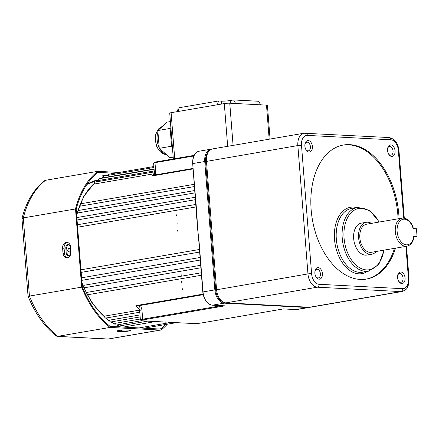 <?xml version="1.0" encoding="UTF-8"?>
<svg xmlns="http://www.w3.org/2000/svg" width="439" height="439" viewBox="0 0 439 439"><rect width="100%" height="100%" fill="white"/><g stroke="black" fill="none" stroke-linecap="round" stroke-linejoin="round"><path stroke-width="0.66" d="M70.553 251.141L69.011 252.326L67.48 250.471L68.956 248.079L70.366 248.781M147.789 321.107L120.088 325.859A1.295 0.823 -99.7 0 0 120.335 326.94M140.315 319.016L114.875 323.378A1.295 0.823 -99.7 0 0 115.918 325.101L141.424 320.728M139.997 314.928L109.772 320.108A1.295 0.823 -99.7 0 0 109.964 321.414A1.295 0.823 -99.7 0 0 110.793 321.957L140.151 316.92M139.597 310.126L104.844 316.085A1.295 0.823 -99.7 0 0 104.976 317.452A1.295 0.823 -99.7 0 0 105.832 318.05L139.783 312.228M201.287 272.784L87.295 292.325A1.295 0.823 -99.7 0 0 87.109 293.834A1.295 0.823 -99.7 0 0 88.069 294.684L201.485 275.242M200.7 265.277L84.047 285.273A1.295 0.823 -99.7 0 0 83.772 286.788A1.295 0.823 -99.7 0 0 84.754 287.699L200.897 267.79M200.085 257.484L81.594 277.794M199.454 249.484L80.963 269.798M198.417 237.757L196.837 217.969M309.731 307.273A12.956 8.237 -99.7 0 1 308.886 307.487A12.956 8.237 -99.7 0 1 307.712 307.552L224.214 303.157A12.956 8.237 -99.7 0 1 214.852 289.883L204.75 161.519A12.956 8.237 -99.7 0 1 210.912 149.194A12.956 8.237 -99.7 0 1 211.774 149.117M196.798 213.771L197.484 227.814L199.087 241.79L203.027 291.908A12.956 8.237 80.3 0 0 212.388 305.182L224.911 305.84L143.136 319.861A5.828 0.642 -4.5 0 0 142.461 320.821L158.002 321.639A0.648 0.494 93 0 1 157.914 321.644L157.914 321.644A0.648 0.494 93 0 1 157.842 321.633M158.002 321.639L165.048 322.094M169.481 322.33L193.396 323.505A5.828 0.642 -4.5 0 0 201.589 322.939L283.364 308.924L295.886 309.583L307.712 307.552M193.116 168.916L152.344 175.902L154.188 173.833A3.885 0.818 17.8 0 0 155.384 174.887L152.344 175.902A77.725 49.437 -99.7 0 1 153.99 174.217M196.107 206.912L77.615 227.221M195.536 199.668L77.044 219.983M194.998 192.858L78.345 212.855A1.295 0.823 -99.7 0 1 77.818 211.477A1.295 0.823 -99.7 0 1 78.438 210.468L194.817 190.521M194.504 186.548L80.507 206.089A1.295 0.823 -99.7 0 1 80.063 204.722A1.295 0.823 -99.7 0 1 80.677 203.778L194.323 184.298M154.215 173.745L94.445 183.99A1.295 0.823 -99.7 0 1 94.895 182.097L154.298 171.918M154.226 170.947L98.78 180.456A1.295 0.823 -99.7 0 1 99.28 178.684L154.1 169.289M154.078 169.01L103.406 177.696A1.295 0.823 -99.7 0 1 103.95 176.055L153.957 167.484M154.188 173.833L154.287 171.654A3.885 0.428 -4.5 0 1 155.653 171.215L155.384 174.887L193.078 168.422M203.197 294.673L140.628 305.396L141.94 309.89A6.475 0.713 175.5 0 0 139.657 310.62L139.163 308.809A6.475 2.678 150.5 0 0 139.163 308.809A6.475 2.678 150.5 0 1 140.628 305.396L135.942 305.643L203.087 294.13M198.62 237.631L197.484 227.814L197.067 217.87M139.163 308.804L135.942 305.643A77.725 49.437 -99.7 0 0 139.284 309.051M82.093 280.252A1.295 0.823 -99.7 0 1 81.884 280.334A1.295 0.823 -99.7 0 1 81.797 280.34M141.166 328.037A1.295 0.823 -99.7 0 1 140.985 327.582M108.23 175.32A1.295 0.823 -99.7 0 1 108.85 174.234L153.88 166.518M295.716 309.572A0.648 0.494 -87 0 0 295.804 309.588L283.364 308.924M199.087 241.79L198.208 236.325M224.911 305.84L224.603 305.829M154.319 173.24L155.664 173.624M128.682 331.05A5.18 0.571 175.5 0 0 130.509 330.468A5.18 0.571 175.5 0 0 129.285 330.199L125.944 330.024A5.18 0.571 175.5 0 0 120.204 330.304A5.18 0.571 175.5 0 0 116.84 331.105A5.18 0.571 175.5 0 0 118.064 331.374L121.4 331.549A5.18 0.571 175.5 0 0 128.682 331.05M67.37 257.77A5.18 3.956 -87 0 0 70.909 251.964L70.503 246.828A5.18 3.956 -87 0 0 66.838 242.328A5.18 3.956 -87 0 0 62.623 248.178L63.024 253.314A5.18 3.956 -87 0 0 66.695 257.814A5.18 3.956 -87 0 0 67.37 257.77M108.274 174.898A7.123 0.785 175.5 0 0 104.581 175.364A7.123 0.785 175.5 0 0 102.073 176.165L102.21 177.932M67.798 244.693A2.914 2.228 93 0 1 68.177 244.671A2.914 2.228 93 0 1 70.24 247.201L70.646 252.332A2.914 2.228 93 0 1 68.275 255.624A2.914 2.228 93 0 1 66.212 253.094L65.806 247.958A2.914 2.228 93 0 1 67.798 244.693M68.714 255.591A2.914 2.228 93 0 1 67.09 253.138L66.684 248.008A2.914 2.228 93 0 1 68.61 244.748M182.295 289.493L182.201 288.269M181.768 282.754L181.664 281.454M181.203 275.577L181.093 274.21M177.707 231.199L177.658 230.541M177.115 223.638L177.032 222.568M176.5 215.845L176.418 214.814M114.623 173.246L98.023 172.368A87.054 55.369 80.3 0 0 76.199 209.233L82.312 286.925A87.054 55.369 80.3 0 0 110.145 326.402L160.081 329.036A3.885 2.469 -99.7 0 0 160.433 329.014A3.885 2.469 -99.7 0 0 161.201 328.663A87.054 55.369 80.3 0 0 165.805 324.47M119.188 172.461L97.787 171.336L45.568 180.286A88.091 56.027 80.3 0 0 23.294 217.903L29.446 296.084A88.091 56.027 80.3 0 0 57.849 336.373L108.104 339.018L160.323 330.068A3.885 2.469 80.3 0 0 160.679 330.051A3.885 2.469 80.3 0 0 161.437 329.705A88.091 56.027 80.3 0 0 167.297 324.212M97.787 171.336A88.091 56.027 80.3 0 0 75.513 208.953L23.294 217.903L21.961 218.567C26.274 201.819 33.814 189.209 44.564 180.725L45.568 180.286M75.513 208.953L81.665 287.133L29.446 296.084C27.794 296.347 27.619 296.254 28.925 295.804M81.665 287.133A88.091 56.027 80.3 0 0 110.068 327.423L57.35 336.406L107.599 339.051A3.885 2.969 -87 0 0 108.104 339.018A3.885 2.469 -99.7 0 0 108.46 339.001L160.679 330.051M110.068 327.423L160.323 330.068M116.933 326.759A7.123 0.785 -4.5 0 1 119.803 326.402M21.961 218.567L28.052 296.199C34.988 313.309 44.377 326.567 56.219 335.978L57.35 336.406M67.562 242.454A5.18 3.956 -87 0 0 64.083 248.254L64.489 253.391A5.18 3.956 -87 0 0 67.43 257.759M217.404 104.756L177.993 111.511L179.134 107.736L218.545 100.981L217.404 104.756L224.302 103.577A3.885 0.428 -4.5 0 1 229.762 103.198L233.082 145.391M173.334 158.94L169.728 113.13A3.885 0.428 -4.5 0 1 171.095 112.697L177.993 111.511M235.606 103.505L233.597 99.949L258.642 101.272L260.656 104.828L229.762 103.198M260.656 104.828L266.5 105.135A3.885 0.428 -4.5 0 1 267.417 105.338L270.073 139.053M178.64 109.371L177.894 109.498L177.164 111.654M221.679 104.027L221.448 101.135L218.545 100.981M221.448 101.135A6.206 0.68 175.5 0 0 230.168 100.536L230.382 103.231M233.597 99.949L230.168 100.536M170.392 121.576L167.133 122.135L157.831 130.542L159.264 148.327L169.997 157.711L173.191 157.162M170.881 127.771L170.145 128.429L171.578 146.22L172.384 146.922M171.578 146.22L159.264 148.327M170.145 128.429L157.831 130.542M402.08 218.128L366.614 224.208A14.251 9.065 80.3 0 0 359.837 237.768A14.251 9.065 80.3 0 0 371.427 252.299L406.898 246.219A14.251 9.065 -99.7 0 1 395.303 231.688A14.251 9.065 -99.7 0 1 402.08 218.128C407.458 217.936 411.255 221.437 413.467 228.642M371.432 223.385A16.194 10.3 80.3 0 0 366.285 222.293A16.194 10.3 80.3 0 0 358.586 237.702A16.194 10.3 80.3 0 0 371.756 254.214A16.194 10.3 80.3 0 0 376.25 251.47M366.285 222.293L361.357 223.138A16.194 10.3 80.3 0 0 353.658 238.547A16.194 10.3 80.3 0 0 366.828 255.059L371.756 254.214M395.062 150.879A5.828 3.71 80.3 0 0 391.714 145.106A5.828 3.71 80.3 0 0 387.736 147.948A5.828 3.71 80.3 0 0 387.549 150.484A5.828 3.71 80.3 0 0 388.85 154.451A5.828 3.71 80.3 0 0 393.097 156.136A5.828 3.71 80.3 0 0 395.062 150.879M388.603 154.045A4.406 2.804 80.3 0 0 390.962 155.208A4.406 2.804 80.3 0 0 393.059 151.021A4.406 2.804 80.3 0 0 389.475 146.527A4.406 2.804 80.3 0 0 387.637 148.415M312.403 146.527A5.828 3.71 80.3 0 0 309.056 140.749A5.828 3.71 80.3 0 0 305.078 143.591A5.828 3.71 80.3 0 0 304.891 146.132A5.828 3.71 80.3 0 0 306.192 150.1A5.828 3.71 80.3 0 0 310.439 151.779A5.828 3.71 80.3 0 0 312.403 146.527M305.945 149.688A4.406 2.804 80.3 0 0 308.304 150.857A4.406 2.804 80.3 0 0 310.4 146.664A4.406 2.804 80.3 0 0 306.817 142.176A4.406 2.804 80.3 0 0 304.979 144.058M322.402 273.596A5.828 3.71 80.3 0 0 319.06 267.817A5.828 3.71 80.3 0 0 315.076 270.66A5.828 3.71 80.3 0 0 314.889 273.201A5.828 3.71 80.3 0 0 316.19 277.168A5.828 3.71 80.3 0 0 320.437 278.853A5.828 3.71 80.3 0 0 322.402 273.596M315.943 276.762A4.406 2.804 80.3 0 0 318.308 277.925A4.406 2.804 80.3 0 0 320.404 273.733A4.406 2.804 80.3 0 0 316.821 269.244A4.406 2.804 80.3 0 0 314.977 271.132M405.06 277.953A5.828 3.71 80.3 0 0 401.718 272.175A5.828 3.71 80.3 0 0 397.734 275.017A5.828 3.71 80.3 0 0 397.547 277.558A5.828 3.71 80.3 0 0 398.848 281.525A5.828 3.71 80.3 0 0 403.095 283.204A5.828 3.71 80.3 0 0 405.06 277.953M398.601 281.114A4.406 2.804 80.3 0 0 400.966 282.282A4.406 2.804 80.3 0 0 403.062 278.09A4.406 2.804 80.3 0 0 399.479 273.596A4.406 2.804 80.3 0 0 397.635 275.483M399.062 218.649A68.007 43.258 80.3 0 0 398.81 214.353A68.007 43.258 80.3 0 0 343.485 145.007A68.007 43.258 80.3 0 0 311.141 209.732A68.007 43.258 80.3 0 0 366.466 279.072A68.007 43.258 80.3 0 0 395.457 248.178M398.074 218.814A68.007 43.258 80.3 0 0 397.827 214.517A68.007 43.258 80.3 0 0 342.991 145.1M365.972 279.155A68.007 43.258 80.3 0 0 394.469 248.348M403.677 218.051L398.354 150.412A10.366 6.59 80.3 0 0 390.864 139.794L307.366 135.393A10.366 6.59 80.3 0 0 301.494 145.309L311.597 273.673A10.366 6.59 80.3 0 0 319.087 284.291L402.585 288.692A2.59 1.981 -87 0 1 400.812 291.595L317.315 287.194A12.956 8.237 -99.7 0 1 307.959 273.92L297.856 145.561A12.956 8.237 -99.7 0 1 304.018 133.231L212.619 148.898A12.956 8.237 80.3 0 0 209.019 151.098A12.956 8.237 80.3 0 0 206.456 161.228L216.559 289.586A12.956 8.237 80.3 0 0 222.968 301.922A12.956 8.237 80.3 0 0 225.92 302.866L309.418 307.262A12.956 8.237 80.3 0 0 310.592 307.196L401.992 291.529A12.956 8.237 -99.7 0 1 400.812 291.595L309.418 307.262M222.968 301.922L221.454 301.022A11.661 7.414 -99.7 0 1 215.686 289.927L205.584 161.563A11.661 7.414 -99.7 0 1 207.888 152.448L209.019 151.098M413.993 236.972L417.05 236.451L413.631 236.489M417.05 236.451L416.446 228.746L413.137 228.576A12.956 8.237 80.3 0 0 403.211 219.253A12.956 8.237 80.3 0 0 397.125 231.567A12.956 8.237 80.3 0 0 405.208 244.627A12.956 8.237 80.3 0 0 413.741 236.275M81.983 282.771A77.725 49.437 80.3 0 0 104.855 317.139M105.909 318.034A77.725 49.437 80.3 0 0 109.799 320.991M111.144 321.897A77.725 49.437 80.3 0 0 114.914 324.097M116.67 324.975A77.725 49.437 80.3 0 0 120.132 326.418M198.812 241.346A77.725 49.437 -99.7 0 1 198.187 237.801M194.076 155.384L155.285 162.035A0.648 0.412 80.3 0 1 155.346 162.029L194.076 155.395M214.852 289.883L202.802 291.979C203.85 299.711 207.016 304.117 212.306 305.187A0.648 0.494 93 0 0 212.388 305.182L224.214 303.157M196.628 218.035A77.725 49.437 -99.7 0 1 196.699 214.561M297.066 309.511L295.804 309.588A0.648 0.494 -87 0 0 295.886 309.583A12.956 8.237 80.3 0 0 297.066 309.511L308.886 307.487M192.853 163.654L192.699 163.621C192.452 156.728 194.581 152.596 199.087 151.219A12.956 8.237 80.3 0 0 192.924 163.549L204.75 161.519M196.881 219.44L192.699 163.621L196.87 213.667M101.48 178.311L103.346 177.4A77.725 49.437 80.3 0 0 101.596 178.289M98.676 180.023A77.725 49.437 80.3 0 0 96.086 181.894M94.286 183.403A77.725 49.437 80.3 0 0 80.447 203.877M80.057 204.854A77.725 49.437 80.3 0 0 77.999 210.797M77.824 211.4A77.725 49.437 80.3 0 0 76.699 215.604M86.922 184.402L98.66 179.749A75.135 47.791 80.3 0 0 86.834 184.534M193.797 155.999L154.978 162.649L155.653 171.215M141.94 309.89L142.67 319.197L221.552 305.676M174.223 322.522A0.648 0.461 92 0 1 174.151 322.528L193.314 323.505L201.644 322.939L283.353 308.93M224.757 305.846L212.306 305.187A0.648 0.494 93 0 1 212.207 305.171M139.657 310.62L140.387 319.927A6.475 0.713 175.5 0 1 142.67 319.197A0.648 0.412 80.3 0 0 143.136 319.861M153.612 163.088L155.285 162.035A0.648 0.412 80.3 0 0 154.978 162.649A3.885 0.428 -4.5 0 0 153.612 163.088L154.287 171.654M154.33 172.779A3.885 0.428 -4.6 0 1 155.702 172.34M66.212 253.094L67.09 253.138M65.806 247.958L66.684 248.008M87.652 183.348L88.596 183.398M159.28 328.992L161.201 328.663M64.083 248.254L62.623 248.178M64.489 253.391L63.024 253.314M118.003 330.649L118.064 331.374M121.296 330.188L121.4 331.549M227.665 146.319L224.302 103.577M171.095 112.697L174.717 158.704M269.178 139.201L266.5 105.135M157.958 132.095A14.701 9.351 80.3 0 0 157.118 139.8A14.701 9.351 80.3 0 0 159.209 147.647M159.818 148.816A14.701 9.351 80.3 0 0 166.48 154.638M162.589 126.245A14.701 9.351 80.3 0 0 159.357 129.165M367.481 271.373A33.682 21.423 -99.7 0 1 334.502 239.304A33.682 21.423 -99.7 0 1 356.539 207.537M351.727 208.36A32.387 20.6 80.3 0 0 336.323 239.178A32.387 20.6 80.3 0 0 362.669 272.202L368.579 271.187A32.387 20.6 -99.7 0 1 342.233 238.168A32.387 20.6 -99.7 0 1 357.637 207.345L351.727 208.36M379.011 222.085A31.092 19.777 80.3 0 0 355.683 209.436A31.092 19.777 80.3 0 0 344.055 238.042A31.092 19.777 80.3 0 0 363.163 269.305A31.092 19.777 80.3 0 0 383.823 250.175M402.585 288.692A10.366 6.59 80.3 0 0 408.457 278.77L405.905 246.389M301.494 145.309A2.59 0.285 -4.5 0 0 297.856 145.561L205.584 161.563M311.597 273.673A2.59 0.285 -4.5 0 0 307.959 273.92L215.686 289.927M319.087 284.291A2.59 1.981 -87 0 1 317.315 287.194L225.92 302.866M408.457 278.77A2.59 0.285 -4.5 0 1 409.066 278.908L406.498 246.284M398.354 150.412A2.59 0.285 -4.5 0 1 398.963 150.55C398.085 143.081 394.771 138.746 389.031 137.544L304.018 133.231M390.864 139.794A2.59 1.981 -87 0 0 389.031 137.544M307.366 135.393A2.59 1.981 -87 0 0 305.533 133.143M120.165 326.528L116.439 325.014M114.974 324.3L110.869 321.941M109.92 321.321L105.464 317.984M105.151 317.726L92.212 303.256L82.104 284.28M138.998 327.922L171.15 322.413M199.087 151.219L210.912 149.194M195.909 204.437L77.418 224.746M195.344 197.259L76.852 217.568M200.288 260.036L81.884 280.334M199.657 252.063L81.166 272.378M155.724 321.529L123.255 327.093M176.549 322.627L144.085 328.191M76.605 214.419L83.684 196.518L94.275 183.266M95.9 181.927L98.665 179.952M168.466 322.297L174.151 322.528M202.802 291.979L198.856 241.862M166.238 322.182L142.379 320.827L140.387 319.927M107.599 339.051A3.885 3.885 0 0 0 108.46 339.001M166.716 154.846L163.473 153.957L160.641 152.064L158.276 149.298L156.701 146.302L155.296 140.376L155.763 134.438L157.738 129.993L159.061 128.407L162.721 126.119M368.579 271.187L378.846 264.371L384.18 250.115M401.992 291.529C408.385 288.983 406.832 287.649 408.457 285.01L409.066 278.908M404.286 218.123L398.963 150.55M379.367 222.024L369.589 210.352L357.637 207.345M406.898 246.219C410.953 245.171 413.346 241.884 414.076 236.352"/></g></svg>
